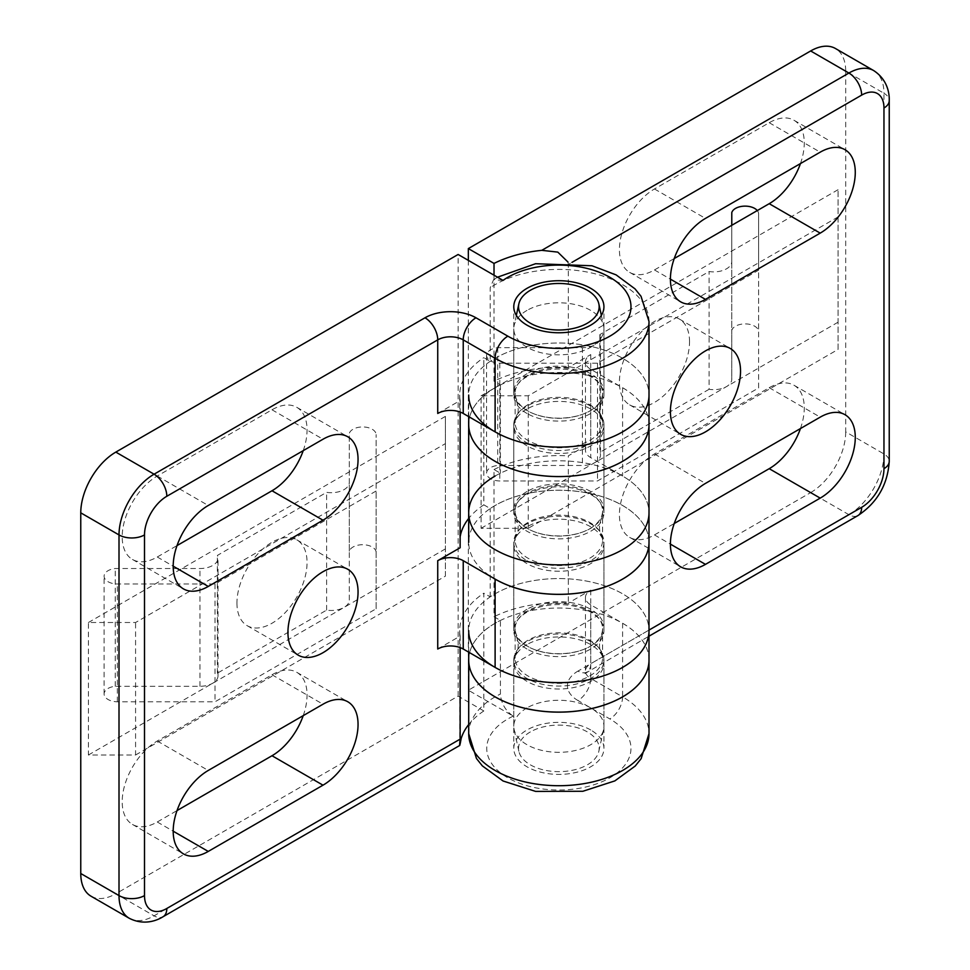 <?xml version="1.0" encoding="UTF-8"?>
<svg xmlns="http://www.w3.org/2000/svg" width="970" height="970" viewBox="0 0 970 970"><rect width="100%" height="100%" fill="white"/><g stroke="black" fill="none" stroke-linecap="round" stroke-linejoin="round"><path stroke-width="0.73" stroke-dasharray="4.85 3.64" d="M503.018 280.391L493.56 279.724L490.214 287.714L490.214 361.325L483.824 357.639L483.824 504.849L490.214 508.535A90.149 52.053 180 0 1 589.99 493.439A90.149 52.053 180 0 1 649.003 542.279M460.047 742.874L459.719 745.469M437.737 649.015L460.144 636.077L460.144 647.584M437.737 413.462L460.144 400.537L460.144 412.032M460.144 636.077A99.17 57.254 180 0 1 459.695 630.609A99.17 57.254 180 0 1 483.824 593.179L483.824 710.949A99.17 57.254 0 0 0 468.704 724.529M483.824 710.949L458.131 696.12L115.818 893.758L154.072 915.838A18.03 10.415 -120 0 0 163.081 916.723M91.034 896.207A49.579 28.627 120 0 0 115.818 893.758M376.142 552.366A13.519 7.808 0 0 0 363.677 544.74A13.519 7.808 0 0 0 349.309 551.154L349.309 600.066A18.03 10.415 180 0 1 326.611 610.118L217.377 673.18A18.03 10.415 180 0 1 217.995 675.872A18.03 10.415 180 0 1 199.965 686.287L115.248 686.287A13.519 7.808 0 0 0 104.105 693.974A13.519 7.808 0 0 0 117.346 701.783L215.025 701.783L376.142 608.76L376.142 434.584L376.142 490.99L215.025 584.001L117.346 584.001A13.519 7.808 180 0 1 104.105 576.204A13.519 7.808 180 0 1 115.248 568.517L199.965 568.517A18.03 10.415 0 0 0 217.995 558.102A18.03 10.415 0 0 0 217.377 555.41L326.611 492.348A18.03 10.415 0 0 0 349.309 482.296L349.309 433.384A13.519 7.808 180 0 1 363.677 426.97A13.519 7.808 180 0 1 376.142 434.584M326.611 610.118L326.611 492.348M217.377 673.18L217.377 555.41M236.935 603A49.579 28.627 120 0 0 247.204 625.698A49.579 28.627 120 0 0 296.796 597.071A49.579 28.627 120 0 0 296.796 539.829A49.579 28.627 120 0 0 258.578 553.106A49.579 28.627 120 0 0 236.935 603M349.309 600.066L349.309 482.296M349.309 551.154L349.309 433.384M376.142 608.76L376.142 490.99M117.346 701.783L117.346 584.001M215.025 584.001L215.025 701.783M115.248 686.287L115.248 568.517M303.234 450.638A49.579 28.627 120 0 0 296.796 407.327A49.579 28.627 120 0 0 272 409.789L157.261 476.027A49.579 28.627 120 0 0 124.863 519.726A49.579 28.627 120 0 0 132.466 559.46A49.579 28.627 120 0 0 157.261 556.998L177.025 545.589M303.234 715.63A49.579 28.627 120 0 0 296.796 672.319A49.579 28.627 120 0 0 272 674.768L157.261 741.019A49.579 28.627 120 0 0 124.863 784.706A49.579 28.627 120 0 0 132.466 824.439A49.579 28.627 120 0 0 157.261 821.99L177.025 810.58M135.582 754.999L445.388 576.144L445.388 416.409L445.388 443.642L135.582 622.51L88.415 622.51L88.415 754.999L135.582 754.999L135.582 622.51M445.388 416.409L88.415 622.51M445.388 576.144L445.388 443.642M88.415 754.999L445.388 548.911M460.144 400.537A99.17 57.254 180 0 1 459.695 395.069A99.17 57.254 180 0 1 483.824 357.639M468.704 416.627L468.704 395.069A90.149 52.053 0 0 1 495.112 358.257A90.149 52.053 0 0 1 593.349 346.981A90.149 52.053 0 0 1 649.003 395.069A90.149 52.053 0 0 0 589.99 346.217A90.149 52.053 0 0 0 490.214 361.325M526.977 413.462A45.081 26.02 180 0 1 513.785 395.069A45.081 26.02 180 0 1 558.853 369.036A45.081 26.02 180 0 1 603.934 395.069A45.081 26.02 180 0 1 576.107 419.113A45.081 26.02 180 0 1 526.977 413.462M468.704 652.167L468.704 630.609A90.149 52.053 0 0 1 495.112 593.81A90.149 52.053 0 0 1 593.349 582.521A90.149 52.053 0 0 1 649.003 630.609A90.149 52.053 0 0 0 589.99 581.77A90.149 52.053 0 0 0 490.214 596.865L483.824 593.179M526.977 649.015A45.081 26.02 180 0 1 513.785 630.609A45.081 26.02 180 0 1 558.853 604.589A45.081 26.02 180 0 1 603.934 630.609A45.081 26.02 180 0 1 576.107 654.653A45.081 26.02 180 0 1 526.977 649.015M490.214 596.865L490.214 508.535M458.131 696.12L458.131 254.479M483.824 504.849A99.17 57.254 0 0 0 468.704 518.429M460.144 536.81A99.17 57.254 0 0 0 459.695 542.279A99.17 57.254 0 0 0 460.144 547.747M526.977 560.684A45.081 26.02 0 0 0 576.107 566.322A45.081 26.02 0 0 0 603.934 542.279A45.081 26.02 0 0 0 558.853 516.258A45.081 26.02 0 0 0 513.785 542.279A45.081 26.02 0 0 0 526.977 560.684M530.347 731.926A40.303 23.268 0 0 0 518.865 751.277A40.303 23.268 0 0 0 558.853 771.647A40.303 23.268 0 0 0 598.842 751.277A40.303 23.268 0 0 0 576.58 727.476A40.303 23.268 0 0 0 530.347 731.926M526.977 707.894A45.081 26.02 0 0 0 513.785 726.3A45.081 26.02 0 0 0 514.136 729.549A45.081 26.02 0 0 0 558.853 752.32A45.081 26.02 0 0 0 603.582 729.549A45.081 26.02 0 0 0 603.934 726.3A45.081 26.02 0 0 0 576.107 702.256A45.081 26.02 0 0 0 526.977 707.894M526.977 644.577A45.081 26.02 0 0 0 515.979 654.956A45.081 26.02 0 0 0 513.785 662.983A45.081 26.02 0 0 0 558.853 689.003A45.081 26.02 0 0 0 603.934 662.983A45.081 26.02 0 0 0 601.739 654.956A45.081 26.02 0 0 0 526.977 644.577M526.977 609.281A45.081 26.02 0 0 0 513.785 627.675A45.081 26.02 0 0 0 515.979 635.702A45.081 26.02 0 0 0 558.853 653.707A45.081 26.02 0 0 0 601.739 635.702A45.081 26.02 0 0 0 603.934 627.675A45.081 26.02 0 0 0 576.107 603.643A45.081 26.02 0 0 0 526.977 609.281M526.977 526.807A45.081 26.02 0 0 0 515.979 537.186A45.081 26.02 0 0 0 513.785 545.213A45.081 26.02 0 0 0 558.853 571.233A45.081 26.02 0 0 0 603.934 545.213A45.081 26.02 0 0 0 601.739 537.186A45.081 26.02 0 0 0 526.977 526.807M526.977 491.511A45.081 26.02 0 0 0 513.785 509.905A45.081 26.02 0 0 0 515.979 517.932A45.081 26.02 0 0 0 558.853 535.937A45.081 26.02 0 0 0 601.739 517.932A45.081 26.02 0 0 0 603.934 509.905A45.081 26.02 0 0 0 576.107 485.861A45.081 26.02 0 0 0 526.977 491.511M526.977 409.037A45.081 26.02 0 0 0 515.979 419.416A45.081 26.02 0 0 0 513.785 427.443A45.081 26.02 0 0 0 558.853 453.463A45.081 26.02 0 0 0 603.934 427.443A45.081 26.02 0 0 0 601.739 419.416A45.081 26.02 0 0 0 526.977 409.037M526.977 373.741A45.081 26.02 0 0 0 513.785 392.135A45.081 26.02 0 0 0 515.979 400.161A45.081 26.02 0 0 0 558.853 418.167A45.081 26.02 0 0 0 601.739 400.161A45.081 26.02 0 0 0 603.934 392.135A45.081 26.02 0 0 0 576.107 368.091A45.081 26.02 0 0 0 526.977 373.741M526.977 310.412A45.081 26.02 0 0 0 514.136 325.58A45.081 26.02 0 0 0 513.785 328.818A45.081 26.02 0 0 0 558.853 354.838A45.081 26.02 0 0 0 603.934 328.818A45.081 26.02 0 0 0 603.582 325.58A45.081 26.02 0 0 0 573.464 304.204A45.081 26.02 0 0 0 526.977 310.412M649.003 630.088L590.73 663.735A18.03 10.415 60 0 1 586.995 671.992A18.03 10.415 60 0 1 577.974 671.094L848.895 514.682L810.653 492.602L468.34 690.228L513.215 716.139C505.455 710.792 501.187 703.42 500.411 694.035L500.411 620.424L494.021 616.738L494.021 469.516L500.411 473.214A90.149 52.053 0 0 0 468.704 512.839M568.008 262.082L568.323 264.47L571.924 262.397M649.003 424.508A90.149 52.053 180 0 0 622.594 387.709L590.73 369.303A18.03 10.415 0 0 1 585.443 361.943A18.03 10.415 0 0 1 590.73 354.583L568.323 367.521L568.323 264.47M495.112 476.04A90.149 52.053 0 0 1 593.349 464.751A90.149 52.053 0 0 1 649.003 512.839A90.149 52.053 0 0 0 622.594 476.04L590.73 457.634A18.03 10.415 180 0 1 585.443 450.274A18.03 10.415 180 0 1 590.73 442.914L568.323 455.851L568.323 603.061A99.17 57.254 0 0 0 494.021 616.738M649.003 660.049A90.149 52.053 180 0 0 622.594 623.249L590.73 604.843A18.03 10.415 0 0 1 585.443 597.484A18.03 10.415 0 0 1 590.73 590.124L568.323 603.061M568.323 367.521A99.17 57.254 0 0 0 494.021 381.186L494.021 275.189M883.961 107.997L883.961 93.278L845.707 71.198A49.579 28.627 120 0 0 835.437 48.5M845.707 71.198L845.707 431.868L883.961 453.96A18.03 10.415 180 0 1 889.235 461.32M810.653 492.602A49.579 28.627 120 0 0 845.707 431.868M757.303 210.575A13.519 7.808 180 0 1 758.613 213.776L758.613 270.169L597.496 363.192L499.817 363.192A13.519 7.808 180 0 1 486.576 355.384A13.519 7.808 180 0 1 497.719 347.696L582.437 347.696A18.03 10.415 0 0 0 600.466 337.281A18.03 10.415 0 0 0 599.86 334.589L709.094 271.527A18.03 10.415 0 0 0 731.78 261.476L731.78 225.295M709.094 389.297L599.86 452.359A18.03 10.415 180 0 1 600.466 455.063A18.03 10.415 180 0 1 582.437 465.467L497.719 465.467A13.519 7.808 0 0 0 486.576 473.154A13.519 7.808 0 0 0 499.817 480.962L597.496 480.962L758.613 387.939L758.613 331.546A13.519 7.808 0 0 0 746.148 323.919A13.519 7.808 0 0 0 731.78 330.333L731.78 379.246A18.03 10.415 180 0 1 709.094 389.297L709.094 271.527M599.86 334.589L599.86 452.359M689.537 341.707A49.579 28.627 120 0 0 679.267 319.009A49.579 28.627 120 0 0 629.676 347.636A49.579 28.627 120 0 0 629.676 404.89A49.579 28.627 120 0 0 667.894 391.601A49.579 28.627 120 0 0 689.537 341.707M497.719 347.696L497.719 465.467M499.817 363.192L499.817 480.962M597.496 363.192L597.496 480.962M758.613 213.776L758.613 331.546M758.613 387.939L758.613 270.169M731.78 212.563L731.78 330.333M731.78 261.476L731.78 379.246M800.444 428.558A49.579 28.627 120 0 0 794.006 385.248A49.579 28.627 120 0 0 769.21 387.709L654.471 453.96A49.579 28.627 120 0 0 622.085 497.646A49.579 28.627 120 0 0 629.676 537.38A49.579 28.627 120 0 0 654.471 534.919L674.235 523.509M800.444 163.578A49.579 28.627 120 0 0 794.006 120.268A49.579 28.627 120 0 0 769.21 122.717L654.471 188.968A49.579 28.627 120 0 0 622.085 232.667A49.579 28.627 120 0 0 629.676 272.388A49.579 28.627 120 0 0 654.471 269.939L674.235 258.529M838.056 216.94L528.262 395.808L481.084 395.808L481.084 528.298L528.262 528.298L838.056 349.43L838.056 189.708L838.056 349.43M481.084 528.298L838.056 322.198M528.262 395.808L528.262 528.298M838.056 189.708L481.084 395.808M468.704 660.049A90.149 52.053 180 0 1 500.411 620.424M590.73 641.655A45.081 26.02 0 0 0 541.599 636.005A45.081 26.02 0 0 0 513.785 660.049A45.081 26.02 0 0 0 558.853 686.081A45.081 26.02 0 0 0 603.934 660.049A45.081 26.02 0 0 0 590.73 641.655M590.73 729.986A45.081 26.02 0 0 0 541.599 724.335A45.081 26.02 0 0 0 513.785 748.379A45.081 26.02 0 0 0 558.853 774.399A45.081 26.02 0 0 0 603.934 748.379A45.081 26.02 0 0 0 590.73 729.986M468.704 424.508A90.149 52.053 180 0 1 500.411 384.884L494.021 381.186M590.73 406.103A45.081 26.02 0 0 0 541.599 400.464A45.081 26.02 0 0 0 513.785 424.508A45.081 26.02 0 0 0 558.853 450.529A45.081 26.02 0 0 0 603.934 424.508A45.081 26.02 0 0 0 590.73 406.103M500.411 384.884L500.411 473.214M468.34 260.36L468.34 690.228M494.021 469.516A99.17 57.254 180 0 1 568.323 455.851M590.73 494.433A45.081 26.02 180 0 1 603.934 512.839A45.081 26.02 180 0 1 558.853 538.859A45.081 26.02 180 0 1 513.785 512.839A45.081 26.02 180 0 1 541.599 488.795A45.081 26.02 180 0 1 590.73 494.433M649.003 424.545A90.149 52.053 0 0 0 593.349 376.469A90.149 52.053 0 0 0 495.112 387.745A90.149 52.053 0 0 0 468.704 424.545M527.935 404.708A43.723 25.244 0 0 0 515.131 422.568A43.723 25.244 0 0 0 558.853 447.8A43.723 25.244 0 0 0 602.576 422.568A43.723 25.244 0 0 0 575.586 399.24A43.723 25.244 0 0 0 527.935 404.708M527.935 375.232A43.723 25.244 0 0 0 515.131 393.08A43.723 25.244 0 0 0 558.853 418.325A43.723 25.244 0 0 0 602.576 393.08A43.723 25.244 0 0 0 575.586 369.764A43.723 25.244 0 0 0 527.935 375.232M649.003 542.327A90.149 52.053 0 0 0 593.349 494.239A90.149 52.053 0 0 0 495.112 505.515A90.149 52.053 0 0 0 468.704 542.327A90.149 52.053 0 0 0 493.027 577.89M527.935 522.49A43.723 25.244 0 0 0 515.131 540.338A43.723 25.244 0 0 0 558.853 565.583A43.723 25.244 0 0 0 602.576 540.338A43.723 25.244 0 0 0 575.586 517.01A43.723 25.244 0 0 0 527.935 522.49M527.935 493.002A43.723 25.244 0 0 0 515.131 510.85A43.723 25.244 0 0 0 558.853 536.095A43.723 25.244 0 0 0 602.576 510.85A43.723 25.244 0 0 0 575.586 487.534A43.723 25.244 0 0 0 527.935 493.002M649.003 660.097A90.149 52.053 0 0 0 593.349 612.009A90.149 52.053 0 0 0 495.112 623.286A90.149 52.053 0 0 0 468.704 660.097M527.935 640.261A43.723 25.244 0 0 0 515.131 658.109A43.723 25.244 0 0 0 558.853 683.353A43.723 25.244 0 0 0 602.576 658.109A43.723 25.244 0 0 0 575.586 634.78A43.723 25.244 0 0 0 527.935 640.261M527.935 610.773A43.723 25.244 0 0 0 515.131 628.621A43.723 25.244 0 0 0 558.853 653.865A43.723 25.244 0 0 0 602.576 628.621A43.723 25.244 0 0 0 575.586 605.304A43.723 25.244 0 0 0 527.935 610.773M649.003 321.458A90.149 52.053 0 0 0 589.99 272.618A90.149 52.053 0 0 0 490.214 287.714M129.277 918.287A49.579 28.627 120 0 0 154.072 915.838L461.162 738.534M199.965 686.287L199.965 568.517M157.261 476.027L208.259 505.479M272 409.789L322.998 439.228M157.261 556.998L173.194 566.201M157.261 741.019L208.259 770.459M272 674.768L322.998 704.22M157.261 821.99L173.194 831.193M883.961 453.96A49.579 28.627 120 0 1 848.895 514.682A18.03 10.415 -120 0 0 857.916 515.579M590.73 590.124L590.73 663.735A18.03 10.415 0 0 0 585.443 671.094A18.03 10.415 0 0 0 590.73 678.454A18.03 10.415 -60 0 1 577.974 700.534A36.06 20.819 180 0 1 577.974 671.094M590.73 604.843L590.73 678.454L622.594 696.86A18.03 10.415 -60 0 1 609.851 718.94L577.974 700.534M873.691 70.58A49.579 28.627 120 0 1 883.961 93.278A18.03 10.415 180 0 1 889.235 100.637M513.215 716.139A72.119 41.637 0 0 0 504.57 775.794A72.119 41.637 0 0 0 608.117 778.789A72.119 41.637 0 0 0 609.851 718.94M622.594 623.249L622.594 696.86A90.149 52.053 180 0 1 649.003 733.659M468.704 733.659A90.149 52.053 180 0 1 500.411 694.035M590.73 354.583L590.73 442.914M582.437 347.696L582.437 465.467M654.471 534.919L670.403 544.121M654.471 453.96L705.469 483.399M769.21 387.709L820.208 417.149M654.471 269.939L670.403 279.142M654.471 188.968L705.469 218.408M769.21 122.717L820.208 152.169M590.73 369.303L590.73 457.634M622.594 387.709L622.594 476.04M493.548 279.724L497.489 277.202M459.695 630.609L459.695 745.312M104.105 693.974L104.105 576.204M217.995 675.872L217.995 558.102M296.796 407.327L347.781 436.779M132.466 559.46L183.463 588.899M247.204 625.698L298.202 655.15M296.796 539.829L347.781 569.269M296.796 672.319L347.781 701.759M132.466 824.439L183.463 853.891M459.695 395.069L459.695 542.279M603.934 630.609L603.934 542.279M513.785 630.609L513.785 542.279M603.934 395.069L603.934 306.738M513.785 395.069L513.785 306.738M598.842 751.277L603.582 729.549M518.865 751.277L514.136 729.549M603.934 726.3L603.934 662.983M513.785 726.3L513.785 662.983M515.979 635.702C518.926 642.128 518.926 648.542 515.979 654.956M601.739 635.702C598.781 642.128 598.781 648.542 601.739 654.956M603.934 627.675L603.934 545.213M513.785 627.675L513.785 545.213M515.979 517.932C518.926 524.346 518.926 530.772 515.979 537.186M601.739 517.932C598.781 524.346 598.781 530.772 601.739 537.186M603.934 509.905L603.934 427.443M513.785 509.905L513.785 427.443M515.979 400.161C518.926 406.575 518.926 413.002 515.979 419.416M601.739 400.161C598.781 406.575 598.781 413.002 601.739 419.416M603.934 392.135L603.934 328.818M513.785 392.135L513.785 328.818M516.343 315.395L514.136 325.58M601.364 315.395L603.582 325.58M585.443 597.484L585.443 671.094L584.813 673.641L649.003 636.187M600.466 337.281L600.466 455.063M486.576 355.384L486.576 473.154M629.676 537.38L680.673 566.819M794.006 385.248L845.003 414.699M629.676 404.89L680.673 434.33M679.267 319.009L730.264 348.448M629.676 272.388L680.673 301.84M794.006 120.268L845.003 149.707M585.443 361.943L585.443 450.274M513.785 424.508L513.785 512.839M603.934 424.508L603.934 512.839M513.785 660.049L513.785 748.379M603.934 660.049L603.934 748.379M602.576 422.568L602.576 393.08M515.131 422.568L515.131 393.08M602.576 540.338L602.576 510.85M515.131 540.338L515.131 510.85M602.576 658.109L602.576 628.621M515.131 658.109L515.131 628.621"/><path stroke-width="1.45" d="M468.704 724.529A99.17 57.254 0 0 0 461.162 738.534L460.047 742.874M461.162 738.534C459.586 747.361 459.246 747.567 460.144 739.128L166.816 908.478A31.549 18.212 -60 0 1 144.506 895.589L144.506 534.919A31.549 18.212 -60 0 1 166.816 496.276L437.737 339.864A18.03 10.415 -120 0 0 424.993 317.784L154.072 474.197A18.03 10.415 60 0 1 166.816 496.276M460.144 647.584L460.144 739.128M437.737 560.684L437.737 649.015A18.03 10.415 180 0 1 463.236 649.015L495.112 667.409A90.149 52.053 0 0 0 593.349 678.697A90.149 52.053 0 0 0 649.003 630.609L649.003 542.279A90.149 52.053 180 0 1 593.349 590.366A90.149 52.053 180 0 1 495.112 579.09L463.236 560.684A18.03 10.415 0 0 0 437.737 560.684L460.144 547.747L460.144 412.032M322.998 785.179L208.259 851.43A49.579 28.627 -60 0 1 183.463 853.891A49.579 28.627 -60 0 1 175.861 814.157A49.579 28.627 -60 0 1 208.259 770.459L322.998 704.22A49.579 28.627 -60 0 1 347.781 701.759A49.579 28.627 -60 0 1 355.384 741.492A49.579 28.627 -60 0 1 322.998 785.179L272 755.739A49.579 28.627 120 0 0 303.234 715.63M287.932 632.452A49.579 28.627 -60 0 1 309.575 582.546A49.579 28.627 -60 0 1 347.781 569.269A49.579 28.627 -60 0 1 347.781 626.523A49.579 28.627 -60 0 1 298.202 655.15A49.579 28.627 -60 0 1 287.932 632.452M322.998 520.199L208.259 586.438A49.579 28.627 -60 0 1 183.463 588.899A49.579 28.627 -60 0 1 175.861 549.165A49.579 28.627 -60 0 1 208.259 505.479L322.998 439.228A49.579 28.627 -60 0 1 347.781 436.779A49.579 28.627 -60 0 1 355.384 476.5A49.579 28.627 -60 0 1 322.998 520.199L272 490.759A49.579 28.627 120 0 0 303.234 450.638M80.765 873.509L80.765 512.839A49.579 28.627 120 0 1 115.818 452.105L154.072 474.197A49.579 28.627 120 0 0 119.007 534.919L119.007 895.589L80.765 873.509A49.579 28.627 120 0 0 91.034 896.207L129.277 918.287A49.579 28.627 120 0 1 119.007 895.589A18.03 10.415 0 0 0 144.506 895.589M177.025 545.589L272 490.759M177.025 810.58L272 755.739M463.236 413.462L463.236 339.864A18.03 10.415 180 0 0 437.737 339.864L437.737 413.462A18.03 10.415 180 0 1 463.236 413.462L495.112 431.868A90.149 52.053 0 0 0 593.349 443.157A90.149 52.053 0 0 0 649.003 395.069L649.003 321.458A90.149 52.053 0 0 1 593.349 369.546A90.149 52.053 0 0 1 495.112 358.257A18.03 10.415 -60 0 1 507.856 336.178L475.979 317.784A36.06 20.819 0 0 0 424.993 317.784M115.818 452.105L458.131 254.479L503.018 280.391A72.119 41.637 180 0 1 606.335 275.395A72.119 41.637 180 0 1 611.524 335.183A72.119 41.637 180 0 1 507.856 336.178M526.977 325.144A45.081 26.02 180 0 1 513.785 306.738A45.081 26.02 180 0 1 558.853 280.718A45.081 26.02 180 0 1 603.934 306.738A45.081 26.02 180 0 1 576.107 330.782A45.081 26.02 180 0 1 526.977 325.144M468.704 518.429A99.17 57.254 0 0 0 460.144 536.81M530.347 290.285A40.303 23.268 0 0 0 518.865 303.84A40.303 23.268 0 0 0 558.853 330.006A40.303 23.268 0 0 0 598.842 303.84A40.303 23.268 0 0 0 571.924 284.719A40.303 23.268 0 0 0 530.347 290.285M494.021 275.189L494.021 263.416A99.17 57.254 180 0 1 541.793 250.333L557.798 252.115L568.008 262.082M705.469 218.408L820.208 152.169A49.579 28.627 -60 0 1 845.003 149.707A49.579 28.627 -60 0 1 852.606 189.441A49.579 28.627 -60 0 1 820.208 233.127L705.469 299.378A49.579 28.627 -60 0 1 680.673 301.84A49.579 28.627 -60 0 1 673.083 262.106A49.579 28.627 -60 0 1 705.469 218.408M740.534 371.146A49.579 28.627 -60 0 1 718.891 421.041A49.579 28.627 -60 0 1 680.673 434.33A49.579 28.627 -60 0 1 680.673 377.075A49.579 28.627 -60 0 1 730.264 348.448A49.579 28.627 -60 0 1 740.534 371.146M705.469 483.399L820.208 417.149A49.579 28.627 -60 0 1 845.003 414.699A49.579 28.627 -60 0 1 852.606 454.433A49.579 28.627 -60 0 1 820.208 498.119L705.469 564.37A49.579 28.627 -60 0 1 680.673 566.819A49.579 28.627 -60 0 1 673.083 527.086A49.579 28.627 -60 0 1 705.469 483.399M494.021 263.416L468.34 248.587L810.653 50.961L848.895 73.041A18.03 10.415 60 0 1 861.651 95.121A31.549 18.212 -60 0 1 883.961 107.997L883.961 468.68A31.549 18.212 -60 0 1 861.651 507.322L649.003 630.088M883.961 453.96L883.961 107.997A18.03 10.415 180 0 0 889.235 100.637C889.502 93.86 887.793 79.795 873.691 70.58L835.437 48.5A49.579 28.627 120 0 0 810.653 50.961M731.78 225.295L731.78 212.563A13.519 7.808 180 0 1 743.287 206.198A13.519 7.808 180 0 1 757.303 210.575M674.235 523.509L769.21 468.68A49.579 28.627 120 0 0 800.444 428.558M674.235 258.529L769.21 203.688A49.579 28.627 120 0 0 800.444 163.578M649.003 733.659L649.003 660.049A90.149 52.053 180 0 1 558.853 712.101A90.149 52.053 180 0 1 468.704 660.049L468.704 733.659A90.149 52.053 180 0 0 558.853 785.712A90.149 52.053 180 0 0 649.003 733.659L641.134 758.661L635.229 766.021L614.859 780.898L582.849 791.277L535.61 791.399L503.066 780.995L482.345 765.876L476.452 758.479L468.704 733.659M493.027 577.89A90.149 52.053 0 0 0 591.967 590.73A90.149 52.053 0 0 0 649.003 542.327L649.003 424.508A90.149 52.053 180 0 1 558.853 476.561A90.149 52.053 180 0 1 468.704 424.508L468.704 512.839A90.149 52.053 0 0 0 558.853 564.88A90.149 52.053 0 0 0 649.003 512.839A90.149 52.053 0 0 1 558.853 564.88A90.149 52.053 0 0 1 468.704 512.839A90.149 52.053 0 0 1 495.112 476.04M468.34 248.587L468.34 260.36M468.704 416.627L468.704 424.545A90.149 52.053 0 0 0 558.853 476.597A90.149 52.053 0 0 0 649.003 424.545L649.003 395.069A90.149 52.053 0 0 1 558.853 447.109A90.149 52.053 0 0 1 468.704 395.069M468.704 652.167L468.704 660.097A90.149 52.053 0 0 0 558.853 712.138A90.149 52.053 0 0 0 649.003 660.097L649.003 630.609A90.149 52.053 0 0 1 558.853 682.662A90.149 52.053 0 0 1 468.704 630.609M495.112 431.868L495.112 358.257L463.236 339.864A18.03 10.415 -60 0 1 475.979 317.784M80.765 512.839L119.007 534.919A18.03 10.415 0 0 0 144.506 534.919M129.277 918.287C144.312 925.901 157.346 920.336 163.081 916.723A18.03 10.415 -120 0 0 166.816 908.478M173.194 566.201L208.259 586.438M173.194 831.193L208.259 851.43M463.236 649.015L463.236 560.684M495.112 667.409L495.112 579.09M649.003 636.187L857.916 515.579A18.03 10.415 -120 0 0 861.651 507.322M889.235 100.637L889.235 461.32A18.03 10.415 180 0 1 883.961 468.68M873.691 70.58A49.579 28.627 120 0 0 848.895 73.041L541.793 250.333M571.924 262.397L861.651 95.121M769.21 468.68L820.208 498.119M670.403 544.121L705.469 564.37M769.21 203.688L820.208 233.127M670.403 279.142L705.469 299.378M497.489 277.202L535.586 263.719L591.955 265.768L616.12 274.874L634.998 288.854L641.012 296.286L649.003 321.458M163.081 916.723L459.719 745.469M518.865 303.84L516.343 315.395M598.842 303.84L601.364 315.395M889.235 461.32C887.732 484.563 877.292 502.642 857.916 515.579M468.704 542.327L468.704 512.839"/></g></svg>
